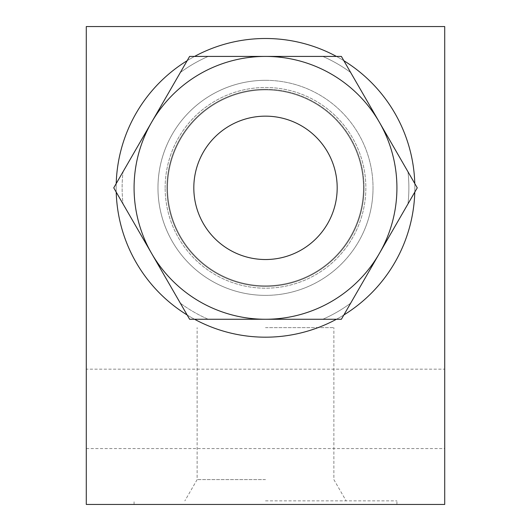 <?xml version="1.0" encoding="UTF-8"?>
<svg xmlns="http://www.w3.org/2000/svg" width="531" height="531" viewBox="0 0 531 531"><rect width="100%" height="100%" fill="white"/><g stroke="black" fill="none" stroke-linecap="round" stroke-linejoin="round"><path stroke-width="0.4" stroke-dasharray="2.65 1.99" d="M265.5 259.526A71.685 71.685 0 0 0 337.185 187.841A71.685 71.685 0 0 0 265.5 116.156A71.685 71.685 0 0 0 193.815 187.841A71.685 71.685 0 0 0 265.5 259.526M265.5 116.156A71.685 71.685 0 0 1 337.185 187.841A71.685 71.685 0 0 1 265.5 259.526A71.685 71.685 0 0 1 193.815 187.841A71.685 71.685 0 0 1 265.5 116.156M265.5 80.314A107.527 107.527 0 0 1 373.027 187.841A107.527 107.527 0 0 1 265.5 295.369A107.527 107.527 0 0 1 157.972 187.841A107.527 107.527 0 0 1 265.5 80.314A107.527 107.527 0 0 0 157.972 187.841A107.527 107.527 0 0 0 265.5 295.369A107.527 107.527 0 0 0 373.027 187.841A107.527 107.527 0 0 0 265.5 80.314M356.374 293.291L379.313 253.552A131.422 131.422 0 0 1 265.5 319.264L208.205 319.264A143.37 143.37 0 0 1 180.334 303.174A143.37 143.37 0 0 0 208.205 319.264A143.37 143.37 0 0 1 180.334 303.174A143.37 143.37 0 0 0 208.205 319.264L341.38 319.264L379.313 253.552A131.422 131.422 0 0 0 265.5 56.419L341.38 56.419L379.313 122.13A131.422 131.422 0 0 1 265.5 319.264A131.422 131.422 0 0 1 151.687 122.13A131.422 131.422 0 0 1 265.5 56.419A131.422 131.422 0 0 0 151.687 122.13L113.747 187.841L189.62 319.264L341.38 319.264L417.253 187.841L341.38 56.419L189.62 56.419L151.687 122.13A131.422 131.422 0 0 0 265.5 319.264A131.422 131.422 0 0 0 379.313 122.13A131.422 131.422 0 0 0 265.5 56.419L189.62 56.419L265.5 56.419A131.422 131.422 0 0 1 379.313 122.13A131.422 131.422 0 0 0 265.5 56.419L322.795 56.419A143.37 143.37 0 0 1 350.666 72.508L407.967 171.752L341.38 56.419L265.5 56.419L322.795 56.419A143.37 143.37 0 0 1 350.666 72.508A143.37 143.37 0 0 0 322.795 56.419L208.205 56.419L322.795 56.419A143.37 143.37 0 0 1 350.666 72.508L417.253 187.841L379.313 253.552A131.422 131.422 0 0 0 379.313 122.13A131.422 131.422 0 0 1 379.313 253.552L417.253 187.841L350.666 72.508L407.967 171.752A143.37 143.37 0 0 1 407.967 203.931L350.666 303.174A143.37 143.37 0 0 1 322.795 319.264L265.5 319.264A131.422 131.422 0 0 0 379.313 253.552L341.38 319.264L189.62 319.264L151.687 253.552A131.422 131.422 0 0 0 265.5 319.264L189.62 319.264L113.747 187.841L151.687 122.13A131.422 131.422 0 0 1 265.5 56.419A131.422 131.422 0 0 0 151.687 253.552A131.422 131.422 0 0 1 151.687 122.13L113.747 187.841L180.334 303.174L123.033 203.931A143.37 143.37 0 0 1 123.033 171.752L151.687 122.13A131.422 131.422 0 0 1 265.5 56.419L208.205 56.419A143.37 143.37 0 0 0 180.334 72.508A143.37 143.37 0 0 1 208.205 56.419L265.5 56.419A131.422 131.422 0 0 1 379.313 122.13L407.967 171.752A143.37 143.37 0 0 1 407.967 203.931A143.37 143.37 0 0 0 407.967 171.752A143.37 143.37 0 0 1 407.967 203.931L379.313 253.552A131.422 131.422 0 0 1 151.687 253.552A131.422 131.422 0 0 0 265.5 319.264L322.795 319.264A143.37 143.37 0 0 0 350.666 303.174A143.37 143.37 0 0 1 322.795 319.264A143.37 143.37 0 0 0 350.666 303.174L407.967 203.931L350.666 303.174M337.185 187.841A71.685 71.685 0 0 1 229.657 249.922A71.685 71.685 0 0 1 229.657 125.761A71.685 71.685 0 0 1 337.185 187.841A71.685 71.685 0 0 0 229.657 125.761A71.685 71.685 0 0 0 229.657 249.922A71.685 71.685 0 0 0 337.185 187.841A71.685 71.685 0 0 0 229.657 125.761A71.685 71.685 0 0 0 229.657 249.922A71.685 71.685 0 0 0 337.185 187.841M265.5 295.369A107.527 107.527 0 0 0 373.027 187.841A107.527 107.527 0 0 0 265.5 80.314A107.527 107.527 0 0 0 157.972 187.841A107.527 107.527 0 0 0 265.5 295.369M373.027 187.841A107.527 107.527 0 0 1 211.736 280.965A107.527 107.527 0 0 1 211.736 94.717A107.527 107.527 0 0 1 373.027 187.841M151.687 122.13L123.033 171.752A143.37 143.37 0 0 0 123.033 203.931A143.37 143.37 0 0 1 123.033 171.752A143.37 143.37 0 0 0 123.033 203.931L151.687 253.552A131.422 131.422 0 0 1 151.687 122.13L180.334 72.508A143.37 143.37 0 0 1 208.205 56.419A143.37 143.37 0 0 0 180.334 72.508L151.687 122.13M265.5 89.274A98.567 98.567 0 0 0 166.933 187.841A98.567 98.567 0 0 0 265.5 286.408A98.567 98.567 0 0 0 364.067 187.841A98.567 98.567 0 0 0 265.5 89.274M363.469 187.841A97.969 97.969 0 0 1 265.5 285.811A97.969 97.969 0 0 1 167.53 187.841A97.969 97.969 0 0 1 265.5 89.872A97.969 97.969 0 0 1 363.469 187.841A97.969 97.969 0 0 0 216.515 102.994A97.969 97.969 0 0 0 216.515 272.688A97.969 97.969 0 0 0 363.469 187.841A97.969 97.969 0 0 1 216.515 272.688A97.969 97.969 0 0 1 216.515 102.994A97.969 97.969 0 0 1 363.469 187.841A97.969 97.969 0 0 0 265.5 89.872A97.969 97.969 0 0 0 167.53 187.841A97.969 97.969 0 0 0 265.5 285.811A97.969 97.969 0 0 0 363.469 187.841A97.969 97.969 0 0 0 216.515 102.994A97.969 97.969 0 0 0 216.515 272.688A97.969 97.969 0 0 0 363.469 187.841A97.969 97.969 0 0 1 265.5 285.811A97.969 97.969 0 0 1 167.53 187.841A97.969 97.969 0 0 1 265.5 89.872A97.969 97.969 0 0 1 363.469 187.841M86.287 369.164L86.287 448.576L86.287 369.164L444.712 369.164L444.712 448.576L444.712 369.164M444.712 504.45L444.712 26.55L86.287 26.55L86.287 504.45L444.712 504.45M265.5 504.45L134.077 504.45L265.5 504.45M265.5 38.497A149.344 149.344 0 0 0 136.162 262.513A149.344 149.344 0 0 0 394.838 262.513A149.344 149.344 0 0 0 265.5 38.497A149.344 149.344 0 0 1 394.838 262.513A149.344 149.344 0 0 1 136.162 262.513A149.344 149.344 0 0 1 265.5 38.497M194.565 319.264A149.344 149.344 0 0 1 187.151 314.983M116.216 192.122A149.344 149.344 0 0 1 116.216 183.56M187.151 60.7A149.344 149.344 0 0 1 194.565 56.419M336.435 56.419A149.344 149.344 0 0 1 343.849 60.7M414.784 183.56A149.344 149.344 0 0 1 414.784 192.122M343.849 314.983A149.344 149.344 0 0 1 336.435 319.264M265.5 500.866L396.922 500.866L265.5 500.866M265.5 479.606L197.134 479.606L265.5 479.606M265.5 327.627L333.873 327.627L265.5 327.627M265.5 337.185A149.344 149.344 0 0 0 394.838 113.169A149.344 149.344 0 0 0 136.162 113.169A149.344 149.344 0 0 0 265.5 337.185M364.067 187.841A98.567 98.567 0 0 1 265.5 286.408A98.567 98.567 0 0 1 166.933 187.841A98.567 98.567 0 0 1 265.5 89.274A98.567 98.567 0 0 1 364.067 187.841M193.815 187.841A71.685 71.685 0 0 1 301.342 125.761A71.685 71.685 0 0 1 301.342 249.922A71.685 71.685 0 0 1 193.815 187.841A71.685 71.685 0 0 1 301.342 125.761A71.685 71.685 0 0 1 301.342 249.922A71.685 71.685 0 0 1 193.815 187.841M165.141 187.841A100.359 100.359 0 0 1 315.68 100.93A100.359 100.359 0 0 1 315.68 274.753A100.359 100.359 0 0 1 165.141 187.841A100.359 100.359 0 0 0 315.68 274.753A100.359 100.359 0 0 0 315.68 100.93A100.359 100.359 0 0 0 165.141 187.841M86.287 448.576L444.712 448.576M396.922 504.45L396.922 500.866L396.922 504.45M134.077 504.45L134.077 500.866L134.077 504.45M197.127 479.606L184.854 500.866L197.127 479.606L197.134 327.627L197.134 479.606M333.873 479.606L346.146 500.866L333.873 479.606L333.873 327.627L333.866 479.606"/><path stroke-width="0.8" d="M193.815 187.841A71.685 71.685 0 0 0 301.342 249.922A71.685 71.685 0 0 0 301.342 125.761A71.685 71.685 0 0 0 193.815 187.841M379.313 122.13A131.422 131.422 0 0 1 265.5 319.264A131.422 131.422 0 0 1 151.687 122.13A131.422 131.422 0 0 1 379.313 122.13L417.253 187.841L341.38 319.264L189.62 319.264L113.747 187.841L189.62 56.419L341.38 56.419L379.313 122.13M350.666 303.174L356.374 293.291M444.712 504.45L444.712 26.55L86.287 26.55L86.287 504.45L444.712 504.45M336.435 319.264A149.344 149.344 0 0 1 194.565 319.264M187.151 314.983A149.344 149.344 0 0 1 116.216 192.122M116.216 183.56A149.344 149.344 0 0 1 187.151 60.7M194.565 56.419A149.344 149.344 0 0 1 336.435 56.419M343.849 60.7A149.344 149.344 0 0 1 414.784 183.56M414.784 192.122A149.344 149.344 0 0 1 343.849 314.983"/></g></svg>
